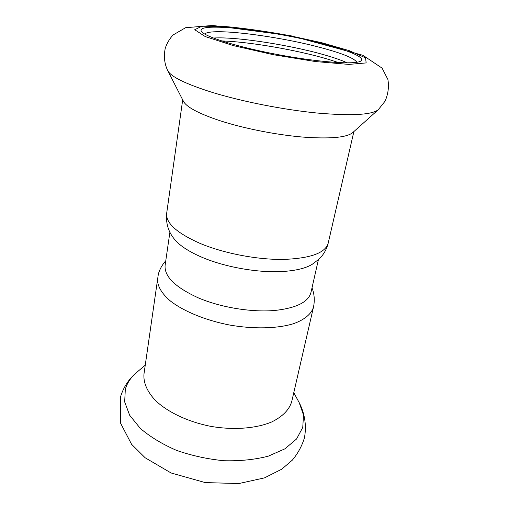 <?xml version="1.0" encoding="UTF-8"?>
<svg xmlns="http://www.w3.org/2000/svg" width="509" height="509" viewBox="0 0 509 509"><rect width="100%" height="100%" fill="white"/><g stroke="black" fill="none" stroke-linecap="round" stroke-linejoin="round"><path stroke-width="0.76" d="M157.491 278.283C156.976 285.364 161.308 293.267 170.464 301.054C183.736 311.355 205.541 320.339 229.495 325.009C253.533 329.234 277.106 328.661 293.19 323.8C304.528 319.811 311.406 313.983 313.461 307.188L291.784 401.353C289.36 409.732 282.597 416.629 271.482 422.056C255.868 428.546 233.389 430.277 210.713 426.345C188.133 421.885 167.773 412.22 155.519 400.564C147.088 391.516 143.239 382.647 143.983 373.956L158.324 274.268C159.565 269.509 162.047 265.011 165.775 260.761M318.399 259.679L310.967 292.433C308.486 301.977 296.582 307.977 275.261 310.42C252.209 312.564 221.377 307.608 198.714 298.045C175.401 287.432 164.203 276.552 165.107 265.399L169.904 232.155M328.171 243.27C326.574 249.563 323.476 254.882 318.876 259.234L312.132 264.368C305.788 268.205 296.219 270.565 283.418 271.45C258.82 273.161 224.679 267.168 201.36 257.013C188.152 251.249 179.06 245.173 174.078 238.778C168.224 231.48 165.749 222.999 166.666 213.341C165.692 223.05 176.839 233.077 200.113 243.423C223.693 253.323 256.962 259.749 283.144 259.431C310.242 258.451 325.251 253.068 328.171 243.27L353.876 131.577M356.854 62.276C354.207 58.115 341.704 53.101 319.347 47.229C275.662 35.611 209.886 27.486 204.752 34.084M321.898 43.526C271.501 30.203 194.253 21.493 201.5 31.482C204.758 36.807 238.727 47.362 279.556 54.908C320.371 62.492 355.874 64.815 360.824 61.01C366.009 57.651 348.372 50.283 321.898 43.526M347.348 62.874C342.347 60.596 335.717 58.23 327.465 55.786C292.961 45.428 236.208 36.438 213.405 38.054M338.657 62.626L328.954 59.508C297.93 50.149 249.881 41.783 221.612 40.936M167.76 70.7L183.456 101.348C186.599 107.157 198.758 113.609 219.933 120.697C243.506 128.344 275.738 134.764 302.238 137.036C329.698 139.052 346.495 137.608 352.629 132.696L378.27 109.715L385.02 101.253C388.151 94.21 389.111 86.963 387.909 79.512L382.119 68.155L362.942 55.303L290.652 35.694L212.679 25.45L185.575 27.715L173.079 34.975C169.669 38.652 167.079 43.004 165.31 48.031C163.574 56.117 164.388 63.676 167.76 70.7C171.024 76.834 185.957 84.093 212.546 92.485C242.227 101.577 283.488 109.715 316.84 113.004C351.312 116.007 371.786 114.913 378.27 109.715M125.316 389.302C127.161 382.914 130.94 377.296 136.647 372.454C128.892 378.925 123.496 387.12 120.455 397.045L120.544 423.125L131.583 444.3L145.16 457.776L171.094 472.982L205.235 482.589L238.855 483.55L264.495 477.881L281.712 469.209L292.319 460.149C297.873 453.481 301.888 446.119 304.369 438.058C306.825 425.702 304.7 413.333 299.171 402.574L303.51 415.045L302.76 427.439L296.562 438.987L284.913 448.843L268.23 456.185C254.882 459.621 240.153 461.141 224.055 460.74C207.672 459.15 191.855 455.701 176.591 450.395C162.244 444.166 150.155 436.837 140.319 428.413L129.649 415.236L124.673 401.906L125.316 389.302M233.243 45.581L273.32 54.705L315.453 61.551L348.83 64.408L366.168 62.912L365.551 57.867L349.289 50.665L321.834 42.743L288.266 35.376C264.438 31.062 242.723 28.046 223.12 26.328L201.831 26.239L194.731 29.726L205.242 36.565L233.243 45.581M145.224 365.163L136.647 372.454M293.782 392.7L299.171 402.574M313.461 307.188C314.886 300.45 314.397 294.011 312.004 287.865M166.666 213.341L182.693 99.853"/></g></svg>
